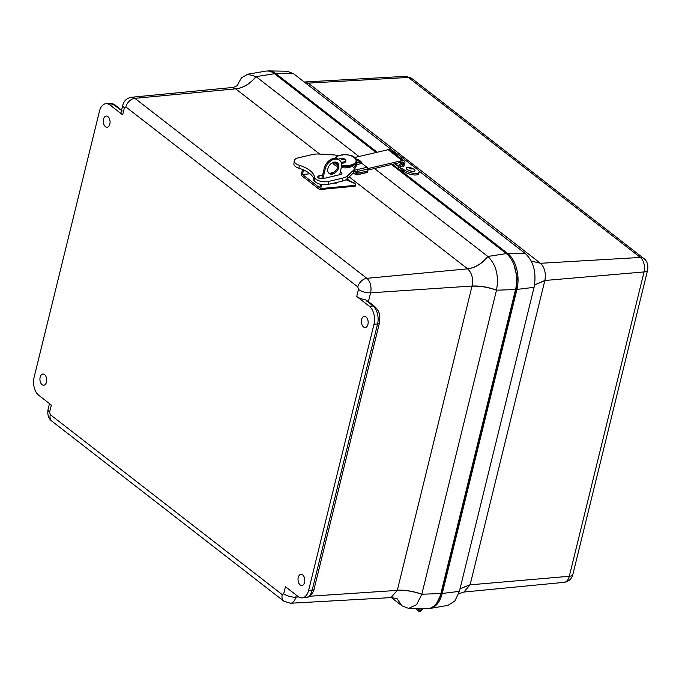 <?xml version="1.0" encoding="UTF-8"?>
<svg xmlns="http://www.w3.org/2000/svg" width="682" height="682" viewBox="0 0 682 682"><rect width="100%" height="100%" fill="white"/><g stroke="black" fill="none" stroke-linecap="round" stroke-linejoin="round"><path stroke-width="1.02" d="M298.256 577.458A5.609 3.376 85.6 0 1 301.009 574.321A5.609 3.376 85.6 0 1 304.777 579.649A5.609 3.376 85.6 0 1 301.862 585.497A5.609 3.376 85.6 0 1 298.256 577.458M40.153 377.189A5.609 3.376 85.6 0 1 42.906 374.051A5.609 3.376 85.6 0 1 46.674 379.38A5.609 3.376 85.6 0 1 43.759 385.228A5.609 3.376 85.6 0 1 40.153 377.189M103.528 119.197A5.609 3.376 85.6 0 1 106.281 116.059A5.609 3.376 85.6 0 1 110.049 121.396A5.609 3.376 85.6 0 1 107.134 127.236A5.609 3.376 85.6 0 1 103.528 119.197M361.622 319.474A5.609 3.376 85.6 0 1 364.376 316.329A5.609 3.376 85.6 0 1 368.144 321.665A5.609 3.376 85.6 0 1 365.228 327.505A5.609 3.376 85.6 0 1 361.622 319.474M356.737 296.482L358.468 289.424L357.82 286.926L125.846 106.929L124.38 107.79L122.649 114.84L110.007 105.037A13.478 8.107 -94.4 0 0 106.017 103.69A13.478 8.107 -94.4 0 0 99.453 111.243L34.1 377.291A13.478 8.107 -94.4 0 0 38.721 395.27L51.363 405.082L49.624 412.133L50.272 414.63L282.246 594.636L283.712 593.775L285.443 586.716L298.085 596.528A13.478 8.107 -94.4 0 0 302.083 597.867A13.478 8.107 -94.4 0 0 308.648 590.322L373.992 324.274A13.478 8.107 -94.4 0 0 369.371 306.286L356.737 296.482A8.985 3.436 13.8 0 0 365.518 299.73L369.039 302.092M122.649 114.84A8.985 3.436 -166.2 0 1 121.081 112.155L122.811 105.096A8.985 3.436 -166.2 0 0 124.38 107.79M357.82 286.926A8.985 6.3 -52.2 0 1 366.839 278.324L134.865 98.327L235.657 88.848L231.778 87.56L131.566 97.253A10.852 6.53 85.6 0 1 134.865 98.327A8.985 6.3 127.8 0 0 125.846 106.929M496.522 290.089A25.26 15.2 85.6 0 1 496.496 290.191L421.817 594.218C413.198 591.166 405.04 589.836 397.333 590.228L472.046 286.039C479.753 285.673 487.903 287.02 496.522 290.089C499.019 275.767 496.146 264.582 487.894 256.526C481.935 263.789 475.183 267.89 467.63 268.844L366.839 278.324A10.852 6.53 85.6 0 1 370.565 292.817L472.046 286.039C473.427 278.665 471.953 272.928 467.63 268.844L349.201 176.945M283.712 593.775A8.985 3.436 13.8 0 0 295.809 597.159A10.852 6.53 85.6 0 1 290.447 603.246L390.957 597.611L397.299 590.39L309.5 596.247M319.705 154.064L235.657 88.848C243.235 87.918 250.021 83.835 255.997 76.589L247.719 74.219L241.445 77.85L236.978 85.779M255.997 76.589A25.26 15.2 85.6 0 1 256.057 76.631L358.988 156.502M374.452 168.505L487.835 256.475C481.867 263.729 475.098 267.83 467.528 268.768M390.948 597.611C395.858 598.284 398.007 598.813 397.384 599.205L402.082 605.889L408.654 608.387L416.6 604.661L421.791 594.312A25.26 15.2 -94.4 0 0 421.817 594.218L440.862 593.57L515.541 289.543A26.956 16.223 -94.4 0 0 506.3 253.576L391.519 164.515M402.082 605.889A25.26 15.2 85.6 0 1 402.022 605.838L391.391 597.594M376.055 152.512L274.522 73.733A26.956 16.223 -94.4 0 0 265.63 71.158L247.719 74.219M487.894 256.526A25.26 15.2 -94.4 0 0 487.835 256.475L506.3 253.576M408.654 608.387L426.821 608.694A26.956 16.223 -94.4 0 0 440.862 593.57M353.907 171.898L357.018 171.216A3.095 1.671 76.8 0 1 357.027 172.444A1.628 0.878 76.8 0 1 356.737 173.126A1.338 0.725 -103.2 0 1 356.524 173.254A1.338 0.725 -103.2 0 1 356.26 173.228L356.754 173.109M366.515 172.623A3.035 1.637 -103.2 0 0 366.771 172.597A3.035 1.637 -103.2 0 0 367.248 172.324A3.325 1.79 -103.2 0 0 367.837 170.926A4.791 2.583 -103.2 0 0 367.828 169.017A1.824 0.98 -103.2 0 0 366.993 167.295L361.972 163.399L361.298 162.052A1.696 0.912 -103.2 0 0 360.812 161.412L358.979 159.997A1.696 0.912 -103.2 0 0 358.434 159.835L357.59 159.997L355.765 158.582M352.969 156.408L352.568 156.101A1.824 0.98 -103.2 0 0 351.972 155.931L351.929 155.939M353.941 171.617L357.01 171.173M356.609 160.227L357.59 159.997M361.972 163.399L356.899 164.592L354.111 170.116M355.518 172.93L356.26 173.228M355.007 173.049L355.041 174.336L356.311 174.848A3.035 1.637 76.8 0 0 356.916 174.899L366.771 172.597M357.828 170.705A1.824 0.98 76.8 0 1 357.965 171.327A4.791 2.583 76.8 0 1 357.973 173.237A3.325 1.79 76.8 0 1 357.394 174.626A3.035 1.637 76.8 0 1 356.916 174.899M367.751 168.616L402.184 160.568A3.819 2.677 -52.2 0 1 404.136 160.909A3.819 2.677 -52.2 0 1 403.735 165.786L403.113 166.502L402.252 165.683L402.874 164.959L402.406 164.601M404.136 160.909L390.104 150.031A3.819 2.677 127.8 0 0 388.152 149.69L354.683 157.508M402.005 162.06A2.123 1.492 -52.2 0 1 403.096 162.256A2.123 1.492 -52.2 0 1 402.874 164.959M352.756 173.569L357.001 172.58M367.896 170.04L401.459 162.197M402.252 165.683A2.83 2.012 133.7 0 1 399.925 166.92M353.702 167.584A10.469 4.885 6.6 0 0 355.22 165.428L355.22 165.394M348.869 167.269L349.644 167.081M348.408 166.246L348.826 167.584M348.937 166.655A10.469 4.885 -173.4 0 1 347.428 166.74M354.708 164.507A10.469 4.885 -173.4 0 1 352.764 165.76L352.662 166.681M352.074 165.223L352.764 165.76M350.684 166.732L350.812 165.632M337.726 182.179A3.188 2.234 -52.2 0 1 334.547 182.921M342.952 155.027L341.009 155.061C351.256 152.742 361.383 160.602 352.961 164.336L354.904 164.302L352.944 164.942L352.961 164.336L349.44 165.479L349.414 166.084L347.317 166.357M347.701 166.323L349.44 165.479L341.622 165.402M355.953 165.709A11.534 5.899 2 0 0 356.635 163.825L356.729 161.267A11.534 5.899 2 0 1 354.904 164.302L355.953 165.709L355.288 165.564L354.308 164.098L353.924 164.371L354.529 164.174M349.414 166.084L352.944 164.942M341.009 155.061L337.488 156.195L334.922 158.309M335.16 162.052L337.752 164.081M333.617 162.282L333.592 163.032A11.534 5.899 2 0 0 333.813 164.294M346.2 167.866L347.453 166.715A11.534 5.899 2 0 1 341.546 166.374M337.488 156.195L334.444 158.335M319.79 178.539L321.964 178.036M353.336 173.023A6.47 3.018 6.6 0 0 353.898 171.983L354.239 169.017A6.47 3.018 -173.4 0 1 353.677 170.057L347.632 175.785L347.291 178.752L353.336 173.023L353.677 170.057M298.972 168.241L299.313 165.274A8.985 4.186 -173.4 0 1 294.232 160.79L293.891 163.757A8.985 4.186 6.6 0 0 298.972 168.241A26.956 12.566 -173.4 0 1 314.155 180.022A8.985 4.186 6.6 0 0 328.119 184.421L342.262 181.122A14.74 6.871 6.6 0 0 347.027 178.991A9.855 4.595 6.6 0 0 347.291 178.752L350.778 181.455M340.309 171.915A3.265 1.526 -173.4 0 1 341.921 173.475A3.265 1.526 -173.4 0 1 340.514 174.524L322.833 178.658A3.265 1.526 -173.4 0 1 319.406 178.42A3.265 1.526 -173.4 0 1 317.752 176.851A3.265 1.526 -173.4 0 1 319.159 175.803L322.671 174.976M329.577 173.364L333.813 172.375M294.232 160.79A8.985 4.186 -173.4 0 1 298.102 157.892L312.237 154.592A14.654 6.837 -173.4 0 1 319.185 154.038A9.846 4.595 6.6 0 1 319.619 154.055L334.171 154.959A6.47 3.018 -173.4 0 1 338.366 155.914M349.602 167.422L350.079 167.295A10.963 5.115 -173.4 0 1 341.324 167.516M337.795 166.579A10.963 5.115 -173.4 0 1 332.637 162.666M349.661 166.971L352.253 166.365L353.123 167.039A6.47 3.018 -173.4 0 1 354.239 169.017M347.027 178.991L347.368 176.016A14.74 6.871 -173.4 0 1 342.603 178.147L328.468 181.455A8.985 4.186 -173.4 0 1 314.496 177.056L314.155 180.022M299.313 165.274A26.956 12.566 -173.4 0 1 314.496 177.056M309.96 173.791L302.476 174.49L319.688 187.848L320.514 184.302M303.524 169.954L302.476 174.49M345.97 179.724L354.819 183.518A2.83 1.986 -52.2 0 1 355.126 183.697A2.83 1.986 -52.2 0 1 355.723 185.291A1.696 1.014 84.6 0 1 354.93 186.237L319.849 189.545A1.696 1.014 84.6 0 1 319.338 189.374L302.126 176.016A1.696 1.014 84.6 0 1 301.521 173.748L302.501 169.52M328.698 173.049A6.752 4.74 127.8 0 0 336.073 170.287A6.752 4.74 127.8 0 0 336.917 162.461M346.286 179.528L353.864 182.776A2.83 1.986 -52.2 0 1 354.171 182.955L355.126 183.697M321.785 178.786L324.248 168.147A10.094 7.084 -52.2 0 1 330.344 159.784A10.094 7.084 -52.2 0 1 338.519 159.409L339.474 160.151A10.094 7.084 -52.2 0 1 341.358 167.371L339.662 174.711A3.538 2.481 -52.2 0 0 339.653 174.728M321.589 184.515L320.642 188.59A1.696 1.014 84.6 0 1 319.849 189.545M324.248 168.147L325.212 168.889L322.953 178.633M334.683 162.077A6.752 4.74 -52.2 0 1 337.428 162.793A6.752 4.74 -52.2 0 1 337.027 171.029A6.752 4.74 -52.2 0 1 329.142 173.467A6.752 4.74 -52.2 0 1 328.511 166.877A6.752 4.74 -52.2 0 1 334.683 162.077M325.212 168.889A10.094 7.084 -52.2 0 1 331.299 160.526A10.094 7.084 -52.2 0 1 339.474 160.151M314.607 181.105A4.493 1.765 -167 0 1 313.498 179.519A4.493 1.765 -167 0 1 313.515 179.443M314.419 180.781A4.493 1.765 -167 0 1 314.257 180.67A4.493 1.765 -167 0 1 313.532 179.357A4.493 1.765 -167 0 1 313.856 178.889M422.559 608.625A2.788 1.952 -52.2 0 1 420.888 610.97A2.788 1.952 -52.2 0 1 418.612 611.089A2.788 1.952 -52.2 0 1 418.271 608.549M421.502 608.898A1.526 1.074 127.8 0 0 421.57 608.608A1.526 1.074 -52.2 0 1 420.692 609.989A1.526 1.074 -52.2 0 1 419.379 610.092A1.526 1.074 127.8 0 0 421.502 608.898M419.26 608.566A1.526 1.074 127.8 0 0 419.379 610.092A1.526 1.074 -52.2 0 1 419.336 610.058A1.526 1.074 -52.2 0 1 419.26 608.566M572.846 574.508L647.602 270.157A8.985 3.436 -166.2 0 1 644.055 271.939L569.299 576.281A8.985 3.436 13.8 0 0 572.846 574.508C571.593 578.992 568.677 581.601 564.091 582.351A10.852 6.53 -94.4 0 0 569.299 576.281L470.103 584.832L463.879 592.044L458.679 593.834M534.577 284.888L544.858 280.481L644.055 271.939A10.852 6.53 -94.4 0 0 640.33 257.446L540.434 263.286C544.662 267.378 546.129 273.115 544.858 280.481L470.145 584.67L460.035 588.754M305.868 83.255L408.356 77.45L640.33 257.446A8.985 6.3 -52.2 0 1 643.74 258.418L411.766 78.421A8.985 6.3 127.8 0 0 408.356 77.45A10.852 6.53 -94.4 0 0 405.219 76.358L304.701 81.993L308.562 83.366L540.34 263.209L531.269 261.095M418.953 171.003L525.413 253.61A25.26 15.2 -94.4 0 1 525.472 253.661C533.716 261.666 536.589 272.851 534.1 287.216A25.26 15.2 85.6 0 1 534.074 287.318L459.395 591.345A25.26 15.2 -94.4 0 1 459.37 591.447L454.868 601.004L447.938 605.386L430.027 608.446A26.956 16.223 85.6 0 1 428.424 608.591M396.131 153.297L293.635 73.767L275.92 73.63L377.231 152.239M267.233 71.022A26.956 16.223 85.6 0 1 268.836 70.911L287.003 71.218L293.575 73.716A25.26 15.2 85.6 0 1 293.635 73.767M400.061 169.954L507.689 253.474A26.956 16.223 85.6 0 1 516.93 289.441L442.251 593.468A26.956 16.223 85.6 0 1 430.027 608.446M268.836 70.911A26.956 16.223 85.6 0 1 275.92 73.63M399.925 167.704L403.633 169.503A8.985 3.026 17.2 0 0 412.857 173.211A8.985 3.026 17.2 0 0 419.208 172.222A8.985 3.026 17.2 0 0 417.614 169.613L398.382 154.695A8.985 3.026 17.2 0 0 392.355 151.771M403.633 169.503L403.164 171.029A8.985 3.026 17.2 0 0 412.38 174.728A8.985 3.026 17.2 0 0 418.731 173.74L419.208 172.222M402.32 168.488L401.851 170.006L400.453 169.997A3.598 2.523 -52.2 0 1 399.251 169.596A3.598 2.523 -52.2 0 1 398.663 166.74L398.8 166.289A3.598 2.523 -52.2 0 1 402.593 163.075L403.437 163.083L402.968 164.601L402.124 164.592A1.901 1.338 127.8 0 0 400.112 166.297L399.976 166.749A1.901 1.338 -52.2 0 0 400.283 168.266A1.901 1.338 -52.2 0 0 400.922 168.471M403.164 171.029L401.851 170.006M385.978 150.193A3.598 2.523 127.8 0 0 384.725 150.492M403.437 163.083L402.099 162.043M414.929 170.807A4.493 1.509 -162.8 0 1 414.912 170.892A4.493 1.509 -162.8 0 1 412.491 171.489A4.493 1.509 -162.8 0 1 408.134 170.168A4.493 1.509 -162.8 0 1 406.336 168.232A4.493 1.509 -162.8 0 1 406.361 168.147M412.542 171.327A4.493 1.509 -162.8 0 1 408.186 170.006A4.493 1.509 -162.8 0 1 406.387 168.07A4.493 1.509 -162.8 0 1 408.808 167.474A4.493 1.509 -162.8 0 1 413.156 168.786A4.493 1.509 -162.8 0 1 414.963 170.73A4.493 1.509 -162.8 0 1 412.542 171.327M410.419 167.815A1.364 0.46 -162.8 0 1 412.295 168.786A1.364 0.46 -162.8 0 1 410.24 168.59A1.364 0.46 -162.8 0 1 410.419 167.815M122.231 110.953L113.587 104.764L110.007 105.037M368.485 301.291L370.565 292.817A8.985 3.436 -166.2 0 1 358.468 289.424M369.371 306.286L372.952 306.013L365.518 299.73M373.992 324.274L377.572 324.001A13.478 8.107 -94.4 0 0 372.952 306.013A4.493 3.146 -52.2 0 1 374.716 306.499L368.433 301.623A4.493 3.146 -52.2 0 0 366.669 301.137M308.648 590.322L312.22 590.049L377.572 324.001A4.493 1.714 13.8 0 0 379.405 323.106L379.848 317.369C378.817 313.413 380.351 312.475 374.716 306.499M305.655 597.594A13.478 8.107 -94.4 0 0 312.22 590.049A4.493 1.714 13.8 0 0 314.052 589.154C314.717 589.086 310.804 598.037 305.655 597.594L302.083 597.867M298.716 596.963L295.809 597.159L296.303 595.147M290.447 603.246L283.891 601.183A8.985 6.3 -52.2 0 1 282.246 594.636M50.272 414.63A8.985 6.3 127.8 0 0 51.917 421.186L283.891 601.183M51.917 421.186C48.516 418.646 47.229 414.733 48.055 409.447A8.985 3.436 13.8 0 0 49.624 412.133M119.87 109.64A4.493 3.146 -52.2 0 1 121.584 110.083L115.352 105.241A4.493 3.146 127.8 0 0 113.587 104.764A13.478 8.107 -94.4 0 0 109.589 103.417L106.017 103.69M397.333 590.228L397.299 590.39C405.006 589.973 413.173 591.277 421.791 594.312M235.759 88.924C243.321 87.987 250.089 83.886 256.057 76.631L274.522 73.733M472.012 286.201C479.719 285.809 487.877 287.139 496.496 290.191L515.541 289.543M397.359 599.188L402.022 605.838M356.686 162.376L360.812 161.412M358.979 159.997L356.677 160.534M354.094 170.312L366.993 167.295M357.965 171.327L367.828 169.017M356.66 163.134L361.298 162.052M358.434 159.835L356.618 160.253M357.973 173.237L367.837 170.926M357.394 174.626L367.248 172.324M402.184 160.568L388.152 149.69M338.4 159.315A3.76 1.927 -178 0 1 341.494 158.301A3.76 1.927 -178 0 1 344.896 159.221A3.76 1.927 -178 0 1 344.913 161.378A3.76 1.927 -178 0 1 341 162.086M344.896 159.221L344.896 159.221A9.974 6.99 127.8 0 0 341.818 159.571M334.095 162.163A11.534 5.899 2 0 0 337.905 165.257M318.878 178.198L319.159 175.803M342.603 178.147L342.262 181.122M328.468 181.455L328.119 184.421M355.723 185.291L320.642 188.59M353.864 182.776L354.819 183.518M460 588.864L470.145 584.67M531.278 261.121L540.34 263.209M534.56 284.974L544.816 280.643M305.962 83.332L308.562 83.366M459.395 591.345L442.251 593.468M534.074 287.318L516.93 289.441M525.413 253.61L507.689 253.474M442.072 591.405L441.817 591.959A26.956 16.223 85.6 0 1 438.262 600.51M515.976 290.523L441.731 591.967A26.956 16.223 85.6 0 1 438.671 599.725M516.444 275.537A26.956 16.223 85.6 0 1 515.72 291.078L441.731 591.967L441.263 591.942M516.624 278.026A26.956 16.223 85.6 0 1 515.635 291.086L515.166 291.061M398.663 166.74L394.801 163.748M402.593 163.075L400.019 161.08M395.364 163.62L398.8 166.289M131.566 97.253C126.98 98.003 124.064 100.621 122.811 105.096M48.055 409.447L49.488 403.625M379.405 323.106L314.052 589.154M115.352 105.241C114.448 104.201 112.53 103.596 109.589 103.417M238.027 84.9C238.956 84.824 233.125 88.021 231.778 87.56M341.409 163.262L344.009 162.964L345.68 161.813L345.97 160.935L345.092 159.29L343.182 158.463L340.497 158.377L338.315 159.264M337.871 182.145L335.936 183.287L334.112 183.023M356.729 161.267C355.348 154.823 348.519 154.72 342.193 154.763M415.27 608.497L418.612 611.089M647.602 270.157C648.429 264.872 647.141 260.959 643.74 258.418M405.219 76.358L411.766 78.421M564.091 582.351L463.879 592.044M304.266 82.011L304.709 81.993M514.151 265.298L517.144 277.915L516.172 290.856L442.268 591.737L437.119 602.411M392.423 164.302L399.251 169.596"/></g></svg>
